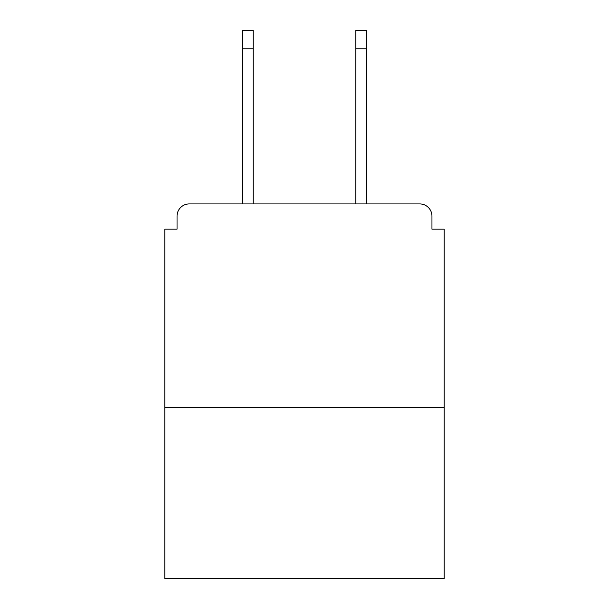 <?xml version="1.0" encoding="UTF-8"?>
<svg xmlns="http://www.w3.org/2000/svg" width="609" height="609" viewBox="0 0 609 609"><rect width="100%" height="100%" fill="white"/><g stroke="black" fill="none" stroke-linecap="round" stroke-linejoin="round"><path stroke-width="0.91" d="M431.956 229.167L431.956 216.134L431.956 229.167L444.174 229.167L444.174 578.55L164.826 578.55L164.826 229.167L177.044 229.167L177.044 216.134L177.044 229.167M444.174 407.52L164.826 407.52M431.956 216.134A12.218 12.218 0 0 0 419.738 203.924L189.262 203.924A12.218 12.218 0 0 0 177.044 216.134M419.738 203.924L368.026 203.924M240.974 203.924L189.262 203.924M253.192 48.773L242.603 48.773L242.603 30.45L253.192 30.45L253.192 203.924M242.603 48.773L242.603 203.924M366.397 30.45L366.397 48.773L355.808 48.773L355.808 30.45L366.397 30.45M355.808 203.924L355.808 48.773M366.397 203.924L366.397 48.773"/></g></svg>
